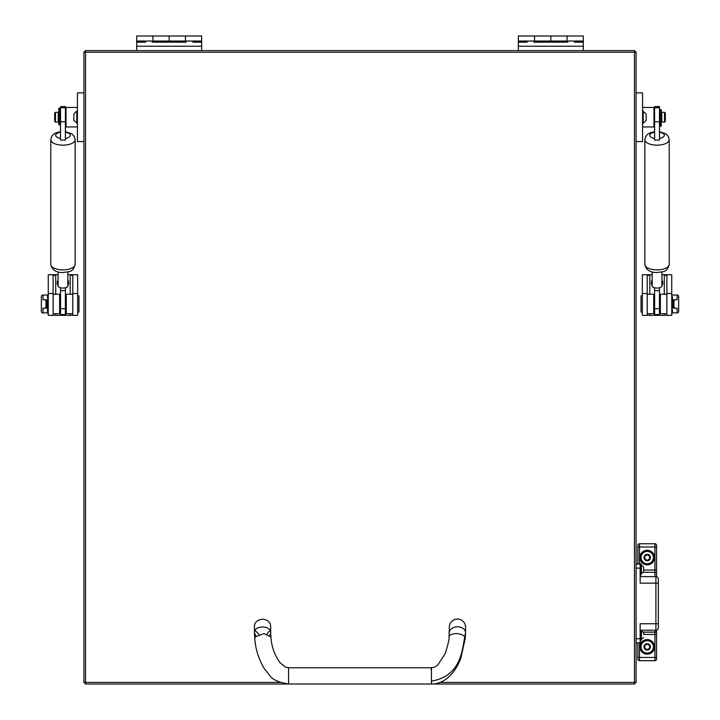<?xml version="1.0" encoding="UTF-8"?>
<svg xmlns="http://www.w3.org/2000/svg" width="720" height="720" viewBox="0 0 720 720"><rect width="100%" height="100%" fill="white"/><g stroke="black" fill="none" stroke-linecap="round" stroke-linejoin="round"><path stroke-width="1.08" d="M440.037 682.38L634.464 682.38L634.464 684L85.536 684L83.907 682.38L83.907 52.245L85.536 52.245L85.536 682.38L279.963 682.38M636.093 682.38L634.464 682.38L634.464 52.245L85.536 52.245L85.536 50.616L634.464 50.616L634.464 52.245L636.093 52.245L636.093 682.38L634.464 684M83.907 682.38L85.536 682.38L85.536 684M85.536 50.616L83.907 52.245M634.464 50.616L636.093 52.245M72.783 293.535L72.783 275.859L70.182 274.734L77.661 274.734L77.661 315.342L72.783 315.342L72.783 293.535L77.661 293.535M48.258 315.342L53.136 315.342L48.258 315.342L48.258 274.734L55.728 274.734L53.136 275.859L53.136 315.342L72.783 315.342M55.728 294.228L55.728 274.734L58.086 274.734M67.833 274.734L70.182 274.734L70.182 294.228M42.984 312.903L42.984 308.214L46.881 308.088L46.881 299.853L47.529 299.727L47.529 312.903L42.705 312.903A1.62 1.341 -90 0 1 41.355 311.328L41.355 296.613A1.62 1.341 -90 0 1 42.705 295.038L47.529 295.038L47.529 298.287M46.881 299.853L42.984 299.727L42.984 295.038M45.603 308.034L45.99 306.486M45.99 301.446L45.603 299.907M47.529 301.698L47.529 306.243M47.529 308.214L46.881 308.088M666.864 293.535L666.864 275.859L664.272 274.734L671.742 274.734L671.742 315.342L666.864 315.342L666.864 293.535L671.742 293.535M642.339 315.342L647.217 315.342L642.339 315.342L642.339 274.734L649.818 274.734L647.217 275.859L647.217 315.342L666.864 315.342M649.818 294.228L649.818 274.734L652.167 274.734M661.914 274.734L664.272 274.734L664.272 294.228M673.119 308.088L677.016 308.214L677.295 312.903A1.62 1.341 90 0 0 678.645 311.328L678.645 296.613A1.62 1.341 90 0 0 677.295 295.038L677.016 299.727L673.119 299.853L673.119 308.088L672.471 308.214L672.471 296.658M674.397 299.907L674.01 301.446M674.01 306.486L674.397 308.034M677.016 312.903L672.471 312.903L672.471 309.654M677.016 295.038L672.471 295.038M672.471 298.287L672.471 299.727L673.119 299.853M672.471 311.274L672.471 312.903M46.8 308.079L46.8 299.862M45.99 308.043L45.99 299.898M77.661 312.093L78.957 312.093L78.957 295.848L77.661 295.848M673.2 299.862L673.2 308.079M674.01 299.898L674.01 308.043M642.339 295.848L641.043 295.848L641.043 312.093L642.339 312.093M77.418 126.945L66.042 126.945L66.042 107.46L77.418 107.46M83.907 141.561L77.418 141.561L77.418 92.844L83.907 92.844M54.675 121.266L54.675 113.139L55.485 112.329L55.485 122.076L54.675 121.266M55.485 122.076L58.248 122.076L58.248 112.329L55.485 112.329M642.582 107.46L653.958 107.46L653.958 126.945L642.582 126.945M636.093 92.844L642.582 92.844L642.582 141.561L636.093 141.561M665.325 113.139L665.325 121.266L664.515 122.076L664.515 112.329L665.325 113.139M664.515 112.329L661.752 112.329L661.752 122.076L664.515 122.076M53.136 313.713L59.634 313.713L59.634 294.228L53.136 294.228M72.783 313.713L66.285 313.713L66.285 294.228L72.783 294.228M666.864 313.713L660.366 313.713L660.366 294.228L666.864 294.228M647.217 313.713L653.715 313.713L653.715 294.228L647.217 294.228M449.325 632.772A8.118 5.958 180 0 1 457.443 626.805A8.118 5.958 180 0 1 465.561 632.772L465.561 627.156A8.118 8.118 0 0 0 457.443 619.038A8.118 8.118 0 0 0 449.325 627.156L449.055 636.993C449.424 638.532 448.146 644.076 445.23 653.625L437.814 664.947C435.411 666.756 433.755 667.647 432.846 667.629C431.298 667.017 430.839 668.16 431.46 671.076M431.46 667.755L431.46 684L288.54 684L288.54 667.755L431.442 667.755M270.648 636.093L270.675 632.772C271.179 625.077 253.935 625.077 254.439 632.772L254.772 638.433L255.231 636.867L264.051 633.618L270.945 636.993C271.485 646.389 274.491 654.939 279.972 662.661L285.264 666.999L288.54 667.755M288.54 684C278.55 682.362 272.331 679.581 269.874 675.666L264.078 668.331C258.606 658.89 255.501 648.927 254.772 638.433L255.231 636.867L254.439 632.772L254.439 627.156C253.935 616.68 271.179 616.68 270.675 627.156L270.675 632.772L269.928 635.265L270.675 632.772M255.105 630.396L258.93 634.428L255.105 630.396M267.003 633.951L270 630.396L267.003 633.951M254.439 632.772L255.861 636.138L254.439 632.772M550.827 42.174L550.827 36L550.827 41.031L567.072 41.031L567.072 36L583.308 36L583.308 46.233L518.346 46.233L518.346 41.031L534.582 41.031L534.582 36L534.582 42.174M518.346 41.031L518.346 36L567.072 36L567.072 42.174M567.846 42.174L533.808 42.174M583.308 41.031L567.072 41.031M550.827 41.031L534.582 41.031M518.346 42.174L527.247 42.174M574.407 42.174L583.308 42.174M583.308 46.233L583.308 50.616M518.346 46.233L518.346 50.616M169.173 42.174L169.173 36L169.173 41.031L185.418 41.031L185.418 36L201.654 36L201.654 46.233L136.692 46.233L136.692 41.031L152.928 41.031L152.928 36L152.928 42.174M136.692 41.031L136.692 36L185.418 36L185.418 42.174M186.192 42.174L152.154 42.174M201.654 41.031L185.418 41.031M169.173 41.031L152.928 41.031M136.692 42.174L145.593 42.174M192.753 42.174L201.654 42.174M201.654 46.233L201.654 50.616M136.692 46.233L136.692 50.616M636.093 642.834L640.152 642.834L640.152 623.745L655.902 623.745L655.902 583.146L640.152 583.146L640.152 564.066L636.093 564.066L640.962 563.661L640.962 575.028L640.152 575.028M640.152 576.648L655.902 576.648A2.439 2.439 0 0 1 658.341 579.087L658.341 627.804A2.439 2.439 0 0 1 655.902 630.243L640.152 630.243M656.55 630.153L656.55 659.07A1.62 1.62 0 0 1 654.93 660.699L639.504 660.699A1.62 1.62 0 0 1 637.875 659.07L637.875 642.834M654.93 576.648L654.93 543.762L639.504 543.762L639.504 564.066M654.93 543.762A1.62 1.62 0 0 1 656.55 545.382L656.55 576.738M637.875 564.066L637.875 545.382A1.62 1.62 0 0 1 639.504 543.762M654.606 107.703L654.606 106.587L659.475 106.587L659.475 107.703L654.606 107.847L659.475 107.703M659.475 107.847L659.475 140.085L654.606 140.085L654.606 107.847M652.167 271.953L652.167 285.84A4.869 2.196 0 0 0 652.914 287.01A4.869 2.196 0 0 0 654.606 287.748A4.869 2.196 0 0 0 659.475 287.748A4.869 2.196 0 0 0 661.914 285.84L661.914 271.953M660.366 308.763L659.475 308.763L659.475 314.523L654.606 314.523L654.606 308.727L659.475 308.727L659.475 290.601L654.606 290.601L654.606 287.748M659.475 287.748L659.475 290.601M653.715 308.763L654.606 308.763L654.606 290.601M60.525 107.703L60.525 106.587L65.394 106.587L65.394 107.703L60.525 107.847L65.394 107.703M65.394 107.847L65.394 140.085L60.525 140.085L60.525 107.847M58.086 271.953L58.086 285.84A4.869 2.196 -0 0 0 58.833 287.01A4.869 2.196 -0 0 0 60.525 287.748A4.869 2.196 -0 0 0 65.394 287.748A4.869 2.196 -0 0 0 67.833 285.84L67.833 271.953M66.285 308.763L65.394 308.763L65.394 314.523L60.525 314.523L60.525 308.727L65.394 308.727L65.394 290.601L60.525 290.601L60.525 287.748M65.394 287.748L65.394 290.601M59.634 308.763L60.525 308.763L60.525 290.601M661.914 284.13A5.031 5.031 0 0 0 661.914 281.592M661.914 279.927A5.688 5.688 0 0 1 661.914 285.786M660.429 287.424A5.688 5.688 0 0 1 659.475 287.991M654.606 287.991A5.688 5.688 0 0 1 653.652 287.424M652.167 285.786A5.688 5.688 0 0 1 652.167 279.927M652.167 281.592A5.031 5.031 0 0 0 652.167 284.13M659.475 311.625A5.031 5.031 0 0 0 660.366 310.995M660.366 311.823A5.688 5.688 0 0 1 659.475 312.354M654.606 312.354A5.688 5.688 0 0 1 653.715 311.823M653.715 310.995A5.031 5.031 0 0 0 654.606 311.625M58.734 108.27L58.734 124.74L59.877 124.74L59.877 108.27L58.734 108.27M58.086 281.592A5.031 5.031 0 0 0 58.086 284.13M60.525 287.991A5.688 5.688 0 0 1 59.571 287.424M58.086 285.786A5.688 5.688 0 0 1 58.086 279.927M67.833 279.927A5.688 5.688 0 0 1 67.833 285.786M66.348 287.424A5.688 5.688 0 0 1 65.394 287.991M67.833 284.13A5.031 5.031 0 0 0 67.833 281.592M59.634 310.995A5.031 5.031 0 0 0 60.525 311.625M60.525 312.354A5.688 5.688 0 0 1 59.634 311.823M66.285 311.823A5.688 5.688 0 0 1 65.394 312.354M65.394 311.625A5.031 5.031 0 0 0 66.285 310.995M646.155 119.79L646.155 113.985L642.582 111.033M646.155 120.033L646.155 113.985M646.155 120.42L643.203 123.372L643.203 111.033M76.797 123.372L76.797 111.033L73.845 113.985L73.845 120.42L77.418 123.372M73.845 114.624L73.845 116.532M73.845 117.207L73.845 120.42M660.123 117.207L660.123 126.135L661.266 126.135L661.266 109.665L660.123 109.746L660.123 117.207M645.633 645.075A0.927 0.927 0 0 1 645.3 645.012A0.675 0.675 0 0 0 644.634 646.173A0.927 0.927 0 0 1 644.634 647.613A0.675 0.675 0 0 0 645.3 648.765A0.927 0.927 0 0 1 646.551 649.485A0.675 0.675 0 0 0 647.883 649.485A0.927 0.927 0 0 1 649.134 648.765A0.675 0.675 0 0 0 649.8 647.613A0.927 0.927 0 0 1 649.8 646.173A0.675 0.675 0 0 0 649.134 645.012A0.927 0.927 0 0 1 647.883 644.292A0.675 0.675 0 0 0 646.551 644.292A0.927 0.927 0 0 1 645.633 645.075M647.217 643.671A3.213 3.213 0 0 1 650.43 646.893A3.213 3.213 0 0 1 647.217 650.106A3.213 3.213 0 0 1 643.995 646.893A3.213 3.213 0 0 1 647.217 643.671M647.217 640.719A6.174 6.174 0 0 1 653.382 646.893A6.174 6.174 0 0 1 647.217 653.058A6.174 6.174 0 0 1 641.043 646.893A6.174 6.174 0 0 1 647.217 640.719M647.217 654.201A7.308 7.308 0 0 0 654.525 646.893A7.308 7.308 0 0 0 647.217 639.585A7.308 7.308 0 0 0 639.909 646.893A7.308 7.308 0 0 0 647.217 654.201M643.644 633.609L643.644 632.727L640.962 630.486M643.644 632.727L643.644 633.627M641.403 639.648L641.403 630.486M640.962 630.243L640.962 640.8L640.152 640.8M645.633 555.75A0.927 0.927 0 0 1 645.3 555.687A0.675 0.675 0 0 0 644.634 556.848A0.927 0.927 0 0 1 644.634 558.288A0.675 0.675 0 0 0 645.3 559.44A0.927 0.927 0 0 1 646.551 560.16A0.675 0.675 0 0 0 647.883 560.16A0.927 0.927 0 0 1 649.134 559.44A0.675 0.675 0 0 0 649.8 558.288A0.927 0.927 0 0 1 649.8 556.848A0.675 0.675 0 0 0 649.134 555.687A0.927 0.927 0 0 1 647.883 554.967A0.675 0.675 0 0 0 646.551 554.967A0.927 0.927 0 0 1 645.633 555.75M647.217 554.355A3.213 3.213 0 0 1 650.43 557.568A3.213 3.213 0 0 1 647.217 560.781A3.213 3.213 0 0 1 643.995 557.568A3.213 3.213 0 0 1 647.217 554.355M647.217 551.394A6.174 6.174 0 0 1 653.382 557.568A6.174 6.174 0 0 1 647.217 563.742A6.174 6.174 0 0 1 641.043 557.568A6.174 6.174 0 0 1 647.217 551.394M647.217 564.876A7.308 7.308 0 0 0 654.525 557.568A7.308 7.308 0 0 0 647.217 550.26A7.308 7.308 0 0 0 639.909 557.568A7.308 7.308 0 0 0 647.217 564.876M643.644 566.955L643.644 571.725L643.644 566.955L640.962 564.714M641.403 573.876L641.403 564.714M70.182 313.713L70.182 315.342M55.728 313.713L55.728 315.342M53.136 293.535L48.258 293.535M46.881 300.42L47.529 300.42M46.881 307.512L47.529 307.512M664.272 313.713L664.272 315.342M649.818 313.713L649.818 315.342M647.217 293.535L642.339 293.535M673.119 307.512L672.471 307.512M673.119 300.42L672.471 300.42M431.46 681.147C460.287 676.107 461.925 652.23 464.769 636.867A8.118 4.05 -174.9 0 1 465.228 638.433L465.561 632.772L464.769 636.867A8.118 4.05 -174.9 0 0 455.949 633.618A8.118 4.05 -174.9 0 0 449.055 636.993M255.231 636.867L264.051 633.618L270.945 636.993L270.675 632.961M640.152 638.766L636.093 638.766M640.152 568.125L636.093 568.125M658.341 627.804A2.439 2.439 0 0 1 655.902 630.243L655.902 623.745L658.341 623.745M658.341 583.146L655.902 583.146L655.902 576.648M656.55 547.011L637.875 547.011M656.55 570.024L643.644 570.024M656.55 573.471A1.62 1.152 0 0 0 654.93 572.319L643.302 572.319M656.55 659.07A1.62 1.62 0 0 1 654.93 660.699L654.93 632.133L643.302 632.133M656.55 630.99A1.62 1.152 0 0 1 654.93 632.133L654.93 630.243M656.55 634.428L643.644 634.428M639.504 642.834L639.504 660.699A1.62 1.62 0 0 1 637.875 659.07M656.55 657.45L637.875 657.45M657.045 269.874A12.177 5.481 0 0 0 669.222 264.384C666.846 273.402 662.328 271.287 657.045 272.547C649.98 272.556 645.921 269.838 644.859 264.384A12.177 5.481 0 0 0 657.045 269.874M654.606 131.661L649.926 132.885L647.64 134.253L645.822 136.287L644.859 139.68A12.177 5.481 0 0 0 657.045 145.161A12.177 5.481 0 0 0 669.222 139.68L668.268 136.305L665.874 133.83L659.475 131.661M659.475 138.429A7.308 3.294 0 0 0 664.353 135.333A7.308 3.294 0 0 0 659.475 132.228M654.606 132.228A7.308 3.294 0 0 0 649.728 135.333A7.308 3.294 0 0 0 654.606 138.429M659.475 121.815L654.606 121.815M62.955 269.874A12.177 5.481 0 0 0 75.141 264.384C72.765 273.402 68.247 271.287 62.955 272.547C55.899 272.556 51.84 269.838 50.778 264.384A12.177 5.481 0 0 0 62.955 269.874M60.525 131.661L55.845 132.885L53.559 134.253L51.741 136.287L50.778 139.68A12.177 5.481 0 0 0 62.955 145.161A12.177 5.481 0 0 0 75.141 139.68L74.187 136.305L71.784 133.83L65.394 131.661M65.394 138.429A7.308 3.294 0 0 0 70.272 135.333A7.308 3.294 0 0 0 65.394 132.228M60.525 132.228A7.308 3.294 0 0 0 55.647 135.333A7.308 3.294 0 0 0 60.525 138.429M65.394 121.815L60.525 121.815M48.258 299.988L47.529 299.988M66.285 299.178L65.394 299.178M60.525 299.178L59.634 299.178M48.258 307.953L47.529 307.953M671.742 299.988L672.471 299.988M653.715 299.178L654.606 299.178M659.475 299.178L660.366 299.178M671.742 307.953L672.471 307.953M58.734 121.266L58.248 121.266M66.042 122.076L65.394 122.076M60.525 122.076L59.877 122.076M66.042 112.329L65.394 112.329M60.525 112.329L59.877 112.329M58.734 113.139L58.248 113.139M661.266 113.139L661.752 113.139M653.958 112.329L654.606 112.329M659.475 112.329L660.123 112.329M653.958 122.076L654.606 122.076M659.475 122.076L660.123 122.076M661.266 121.266L661.752 121.266M465.228 638.433L460.701 658.656C453.456 677.034 441.468 684.243 431.46 684M669.222 264.384L669.222 139.68M644.859 264.384L644.859 139.68M75.141 264.384L75.141 139.68M50.778 264.384L50.778 139.68M58.734 124.74L59.877 124.74M643.203 123.372L642.582 123.372M76.797 111.033L77.418 111.033M660.123 109.665L661.266 109.665M643.644 637.506L640.962 639.747M643.644 571.725L640.962 573.966"/></g></svg>
